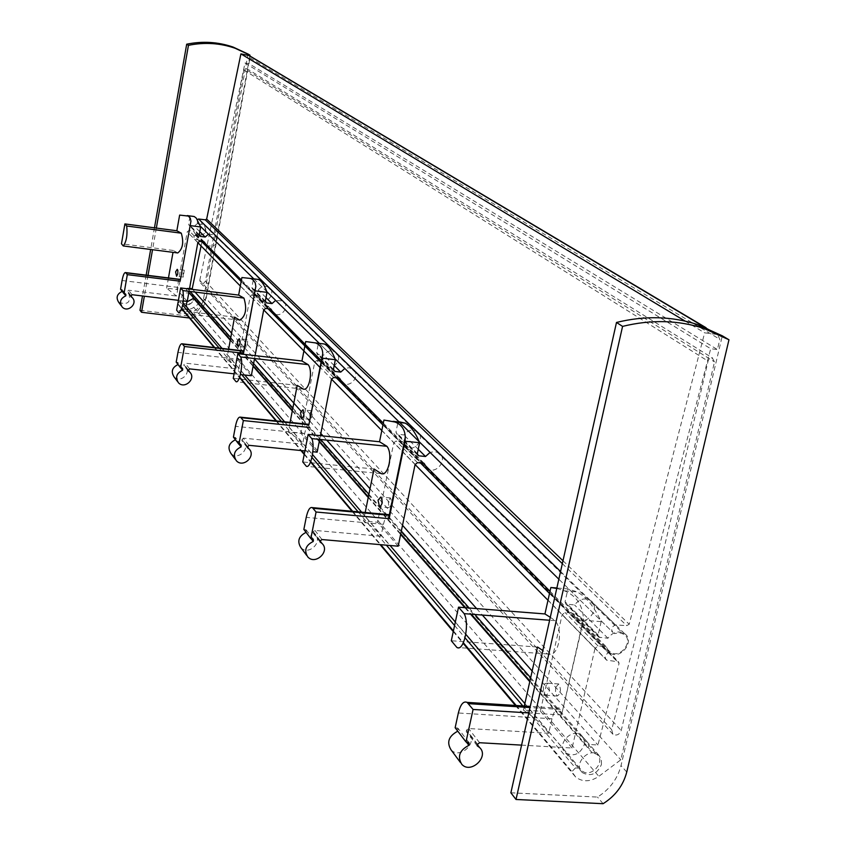 <?xml version="1.0" encoding="UTF-8"?>
<svg xmlns="http://www.w3.org/2000/svg" width="846" height="846" viewBox="0 0 846 846"><rect width="100%" height="100%" fill="white"/><g stroke="black" fill="none" stroke-linecap="round" stroke-linejoin="round"><path stroke-width="0.63" stroke-dasharray="4.23 3.17" d="M522.807 705.913L575.439 767.946L571.907 771.626L575.555 776.935C582.503 782.233 590.275 782.032 598.862 776.332L620.795 759.814L714.51 361.898L712.311 358.006L710.206 358.292L708.282 360.227L621.218 730.542C619.335 734.751 616.565 735.988 612.906 734.243L611.69 729.696L710.693 348.721L717.419 349.557L719.83 339.309L717.482 334.53L704.644 332.838L629.202 624.263L626.738 625.649L615.423 624.898C611.563 626.854 610.727 629.371 612.927 632.438L200.46 226.347M186.342 306.548L182.334 301.842L179.669 301.525L182.736 305.131M219.156 348.066L241.745 374.683M281.443 421.467L311.963 457.432M358.112 511.819L386.411 545.173M454.588 625.511L465.067 637.863M179.669 301.525L177.861 303.386M177.808 303.693L181.869 308.515M214.747 347.558L239.651 377.115M276.568 420.948L301.525 450.59M304.317 453.9L310.746 461.546M352.676 511.322L380.763 544.676M453.424 630.947L463.365 642.759M516.208 705.49L571.907 771.626M177.797 303.777L180.018 306.844C184.269 310.271 188.848 310.461 193.734 307.415L206.16 298.501L620.795 759.814M206.16 298.501L247.667 70.567L246.482 68.378L243.828 69.954L205.451 281.189L621.218 730.542M205.451 281.189L203.526 283.495L200.661 283.05L199.793 280.333L611.69 729.696M199.793 280.333L244.98 63.006L710.693 348.721M244.98 63.006L248.936 63.63L717.419 349.557M248.936 63.63L249.982 57.888L249.221 55.582M685.154 321.12L704.644 332.838M197.414 219.569L197.372 223.312M198.302 224.053L203.897 224.75C207.545 232.576 205.049 235.865 196.399 234.617L204.573 242.865M241.438 280.047L254.561 293.276M254.72 293.446L271.238 310.101M321.734 361.031L339.849 379.304M383.312 423.137L424.406 464.591M550.006 591.269L610.188 651.97C619.896 659.616 634.405 640.951 623.946 634.267L619.473 632.723L614.439 633.612M610.188 651.97L608.2 652.89C604.964 655.121 604.425 657.543 606.571 660.123L618.585 661.858L619.071 663.412L597.942 745.019L589.451 744.448L588.044 747.145L591.766 752.358L529.776 681.675M196.399 234.617L193.914 236.32L194.273 239.016L200.967 240.518L617.443 661.614M201.084 245.943L201.983 241.628L200.967 240.518M192.719 289.438L195.066 292.082M231.593 333.144L244.409 347.558M244.579 347.738L254.477 358.873M301.007 411.188L308.071 419.13M309.974 421.266L320.835 433.469M323.024 435.933L326.746 440.121M370.009 488.755L402.516 525.303M476.594 608.581L482.347 615.053M532.155 671.047L597.942 745.019M189.62 288.2L187.167 288.179L186.427 289.723L193.353 298.152M230.271 340.251L253.091 366.255M292.304 410.955L319.228 441.654M368.232 497.511L400.623 534.45M464.845 607.661L470.524 614.133M222.022 348.393L244.716 375.011M284.605 421.794L312.523 454.535M361.644 512.147L390.069 545.49M455.328 622.022L465.818 634.32M524.869 703.576L581.773 770.579C590.402 778.997 606.402 761.834 596.906 754.357L591.766 752.358M182.334 301.842L183.476 303.333C191.873 305.395 194.675 302.392 191.873 294.323L188.785 292.949M579.954 768.189L575.439 767.946M556.763 588.456L564.494 590.825C576.369 595.764 582.693 605.102 583.476 618.838L561.755 714.13L559.502 708.25C556.89 706.759 554.394 710.27 551.994 718.772L548.705 733.281C543.195 725.403 534.767 717.672 523.41 710.111L540.361 711.169L562.135 614.714L565.043 612.472L572.742 613.075L576.232 618.955C586.405 627.119 601.612 607.618 590.593 600.544C584.671 597.466 579.33 598.957 574.571 604.996L565.815 604.002L565.054 601.76L567.952 588.922L556.858 588.002M524.319 706.008L523.41 710.111M550.281 617.305L555.177 620.689C564.134 631.042 557.831 658.897 547.69 653.99L542.825 650.5M583.476 618.838L583.518 620.277L601.168 621.651C594.188 606.656 586.119 596.716 576.972 591.851L567.952 588.922M561.755 714.13L583.518 620.277M543.354 686.614L543.523 691.954L545.712 695.275C550.006 693.043 550.46 689.014 547.055 683.166L544.877 683.621L543.354 686.614M561.913 714.997L528.813 712.924M521.58 745.125L572.108 748.012L595.034 648.322L562.135 614.714M601.168 621.651L598.122 634.934L598.894 637.239L607.925 638.222C612.864 631.962 618.384 630.397 624.485 633.548C635.822 640.792 620.033 661.001 609.575 652.636L605.99 646.577L598.059 645.995L595.034 648.322M537.527 647.042L451.309 640.75M455.148 727.729L457.982 728.247L457.781 731.187M466.283 741.963L458.003 731.113M451.045 749.852C459.949 759.835 478.498 742.249 468.557 733.249L466.252 731.6L466.58 730.077L468.589 728.533L548.705 733.281M477.218 745.834L466.252 731.6M572.108 748.012L540.361 711.169M555.653 687.428L555.505 692.737L557.154 696.025C560.909 693.773 561.437 689.754 558.751 683.949L555.653 687.428M605.99 646.577L572.742 613.075M607.925 638.222L574.571 604.996M555.177 620.689L549.614 620.255M547.69 653.99L456.882 647.444M180.135 281.21L178.083 287.418L176.539 296.047L166.641 288.169L176.93 289.438L187.241 231.793L188.933 230.546L193.597 231.159L195.891 234.818C205.25 236.214 207.957 232.671 204.023 224.19C200.343 222.149 197.15 222.868 194.464 226.347L189.144 225.47L188.616 224.095L189.99 216.47L179.638 215.085M177.787 252.954L173.345 250.469L173.007 252.341M168.46 277.922L166.641 288.169M178.411 300.33L183.392 300.933M189.049 291.341L189.462 289.036M195.891 234.818L206.646 245.678C216.185 247.085 218.955 243.468 214.947 234.828L208.444 234.205M173.345 250.469L121.464 243.796M191.154 216.111L189.99 216.47M120.566 289.216L122.258 289.628L122.226 291.384M124.182 293.742L122.353 291.352M118.715 302.329C127.883 305.29 131.204 302.181 128.677 293.023L127.26 291.944L128.56 290.199L176.539 296.047M130.739 296.47L127.26 291.944M187.241 301.388L176.93 289.438M183.022 272.803L183.265 277.076L184.28 270.202L183.022 272.803M204.32 241.956L193.597 231.159M199.804 231.667L194.464 226.347M154.458 227.817L150.662 249.475M146.157 275.14L142.498 295.963M156.341 228.071L152.534 249.707M148.018 275.373L144.359 296.195M139.981 310.271L190.741 316.319C197.678 312.259 201.951 306.368 203.558 298.659L248.037 54.028M189.377 317.98L192.454 318.339L190.741 316.319M192.454 318.339C199.413 314.268 203.706 308.356 205.314 300.626L249.856 55.963M193.734 299.22L191.831 293.53C182.873 291.405 179.849 294.641 182.757 303.249C187.791 306.115 191.45 304.772 193.734 299.22M182.757 303.249L188.098 309.52C193.174 312.407 196.864 311.042 199.18 305.427L197.255 299.695L193.861 298.194M308.6 424.311C307.563 423.835 306.263 426.881 304.687 433.469L302.604 444.15L297.136 438.133L288.243 431.978L300.89 433.289L314.754 362.035L316.859 360.449L322.601 361.105L325.35 365.567C333.134 371.912 343.984 357.826 335.587 352.274C331.093 349.832 327.148 350.794 323.764 355.151L322.696 355.034M290.093 422.365L288.243 431.978M304.888 450.929L312.872 451.732M319.672 439.391L320.401 435.658M325.35 365.567L342.355 382.752C350.318 389.223 361.454 374.767 352.867 369.11L349.028 367.724L344.83 368.486M297.232 385.385L233.242 378.31M305.702 341.551L318.445 343.053L316.605 352.496L317.218 354.178L322.485 355.003M324.346 343.973L318.445 343.053M233.422 437.128L235.516 437.594L235.431 439.772M239.101 444.319L235.6 439.719M230.895 453.382C237.652 461.081 250.934 448.602 243.405 441.623L241.67 440.332L243.32 438.133L302.604 444.15M247.212 447.523L241.67 440.332M317.155 452.166L300.89 433.289M309.668 413.726L310.228 419.352C312.301 417.342 312.713 414.466 311.476 410.733L309.668 413.726M339.553 378.183L322.601 361.105M334.181 365.535L323.764 355.151M303.386 389.128L236.087 381.726M388.399 514.611C386.929 513.86 385.279 517.096 383.45 524.33L381.007 536.269C377.665 531.193 371.828 526.096 363.473 520.967L377.549 522.236L393.781 442.754L396.15 440.967L402.527 441.623L405.541 446.561C414.128 453.53 426.363 437.699 417.089 431.629C412.118 428.964 407.719 430.075 403.891 434.981L396.626 433.977L395.96 432.105L398.106 421.551L383.936 420.05M365.197 512.475L363.473 520.967M405.541 446.561L427.167 468.398C435.954 475.526 448.57 459.23 439.063 453.022L434.791 451.531L430.096 452.43M374.017 468.991L302.741 461.948M303.851 529.437L306.189 529.934L306.072 532.356M311.074 538.606L306.263 532.303M300.859 547.605C308.346 556.076 323.299 541.99 314.966 534.312L313.041 532.895L313.284 531.648L314.913 530.421L381.007 536.269M320.105 542.064L313.041 532.895M398.191 546.199L377.549 522.236M388.219 501.128L389.033 507.653C391.592 505.527 392.047 502.291 390.408 497.934L388.219 501.128M424.079 463.333L402.527 441.623M418.252 449.279L403.891 434.981M381.345 473.654L306.347 466.283M243.711 350.889C242.992 350.593 241.935 353.459 240.56 359.497L238.752 369.142L226.749 359.264L238.223 360.565L250.236 296.142L252.14 294.725L257.343 295.37L259.87 299.431C266.966 305.237 276.684 292.579 269.028 287.481C264.946 285.239 261.382 286.075 258.347 289.988L252.425 289.057L251.844 287.534L253.44 279L241.893 277.541M228.621 349.144L226.749 359.264M243.817 351.799L243.542 353.247M234.088 373.826L240.401 374.524M254.54 358.535L255.09 355.637M259.87 299.431L273.533 313.232C280.777 319.154 290.728 306.189 282.913 301.007L275.648 300.372M234.564 317.134L176.645 310.196M176.201 362.141L178.094 362.585L178.041 364.541M180.78 367.904L178.189 364.499M174.033 376.819C180.187 383.841 192.084 372.684 185.253 366.297L183.677 365.112L185.147 363.146L238.752 369.142M188.108 370.876L183.677 365.112M251.304 375.74L238.223 360.565M245.583 342.419L246.218 347.368L247.423 344.861L247.624 340.779L247.106 339.606L245.583 342.419M270.953 309.086L257.343 295.37M266.004 297.623L258.347 289.988M239.82 320.211L178.918 312.935M510.878 792.797L597.488 797.08C609.702 789.381 617.548 778.88 621.017 765.598L722.304 335.82M603.082 803.7L597.488 797.08M601.453 764.52L601.369 759.243L598.725 755.087C589.398 746.288 572.393 764.52 582.355 772.631C590.677 776.914 597.043 774.206 601.453 764.52M584.248 744.882L584.152 739.7L581.54 735.586C572.351 726.915 555.663 744.797 565.477 752.813C573.673 757.043 579.922 754.399 584.248 744.882M193.734 307.415L598.862 776.332M247.667 70.567L714.51 361.898M243.828 69.954L707.975 361.094M249.982 57.888L719.83 339.309M704.707 327.18L716.774 334.371M562.981 560.761L629.202 624.263M562.336 563.637L626.738 625.649M560.57 571.494L615.423 624.898M253.8 278.863L266.744 291.606M319.333 343.381L335.005 358.81M558.836 579.182L612.927 632.438M195.257 235.082L201.708 241.607M241.163 281.528L254.276 294.799M254.445 294.968L268.045 308.727M321.406 362.712L336.327 377.824M382.942 424.978L420.494 462.974M549.509 593.511L608.2 652.89M194.908 239.492L607.174 660.483M201.983 241.628L619.071 663.412M187.167 288.179L190.075 291.468M230.757 337.617L253.599 363.526M292.864 408.047L320.581 439.486M368.888 494.276L379.928 506.807M379.96 506.839L401.321 531.066M469.149 607.999L474.86 614.471M530.654 677.752L589.451 744.448M186.427 289.723L188.848 292.473M230.366 339.764L253.187 365.758M292.399 410.416L319.333 441.094M368.348 496.919L400.75 533.826M465.638 607.724L471.317 614.196M529.934 680.956L588.044 747.145M598.122 634.934L565.054 601.76M458.342 729.59L457.041 727.846M477.567 744.29L466.58 730.077M479.597 742.725L468.589 728.533M598.059 645.995L565.043 612.472M599.983 637.63L566.873 604.382M551.994 718.772L458.342 712.998M560.295 709.456L530.019 707.542M199.244 234.754L188.616 224.095M125.145 293.858L121.697 289.353M125.113 293.858L122.511 290.453M130.897 295.561L127.418 291.045M132.061 294.704L128.56 290.199M197.827 242.612L187.241 231.793M199.561 241.332L188.933 230.546M199.233 235.209L189.8 225.734M178.083 287.418L122.078 280.512M205.314 300.626L203.558 298.659M333.43 369.374L316.605 352.496M240.296 444.436L234.818 437.266M240.264 444.436L235.812 438.598M247.423 446.392L241.882 439.211M248.883 445.303L243.32 438.133M320.401 367.83L314.754 362.035M333.673 377.517L316.859 360.449M333.409 369.935L318.022 354.495M304.687 433.469L235.442 426.321M417.353 453.583L395.96 432.105M306.506 531.045L305.417 529.585M320.359 540.795L313.284 531.648M321.998 539.558L314.913 530.421M415.09 464.517L393.781 442.754M417.533 462.677L396.15 440.967M417.321 454.207L397.514 434.315M383.45 524.33L306.231 517.361M265.358 301.081L255.206 290.897M255.037 290.728L251.844 287.534M178.369 363.494L177.47 362.278M188.298 369.85L183.857 364.108M189.599 368.877L185.147 363.146M253.578 299.569L250.236 296.142M265.644 308.43L252.14 294.725M265.337 301.588L253.144 289.343M240.56 359.497L177.956 352.391M626.759 772.028L621.017 765.598M180.018 306.844L181.742 308.906M214.218 347.495L239.503 377.549M275.976 420.885L300.912 450.527M304.2 454.439L310.567 462.001M352.021 511.259L380.087 544.623M453.276 631.602L463.111 643.288M515.404 705.437L575.555 776.935M246.482 68.378L712.702 358.122M200.661 283.05L612.906 734.243M706.05 327.73L717.482 334.53M203.897 224.75L623.946 634.267M194.538 239.259L197.827 242.622M240.327 286.033L253.419 299.399M381.81 430.551L415.09 464.539M547.997 600.29L606.571 660.123M201.644 240.698L618.585 661.858M183.476 303.333L581.773 770.579M191.873 294.323L596.906 754.357M468.853 742.46L457.982 728.247M477.461 744.766L468.557 733.249M461.8 764.34L460.414 762.468M624.485 633.548L590.593 600.544M609.575 652.636L576.232 618.955M598.894 637.239L565.815 604.002M564.494 590.825L576.972 591.851M559.502 708.239L530.283 706.389M558.751 683.949L547.055 683.166M557.154 696.025L545.712 695.275M190.223 225.195L180.515 279.381M125.705 294.144L122.258 289.628M130.855 295.846L128.677 293.023M122.131 306.939L121.264 305.766M214.947 234.828L204.023 224.19M199.497 235.875L189.144 225.47M184.28 270.202L177.248 269.314M183.265 277.076L176.518 276.23M197.255 299.695L191.831 293.53M241.004 444.763L235.516 437.594M247.36 446.741L243.405 441.623M236.32 460.7L235.262 459.272M352.867 369.11L335.587 352.274M333.715 370.76L317.218 354.178M311.476 410.733L302.805 409.802M309.932 419.32L302.096 418.495M313.189 539.082L306.189 529.934M320.285 541.197L314.966 534.312M307.785 556.932L306.622 555.367M439.063 453.022L417.089 431.629M417.66 455.116L396.626 433.977M390.408 497.934L380.742 497.025M389.033 507.653L380.129 506.817M182.493 368.327L178.094 362.585M188.235 370.167L185.253 366.297M178.379 382.678L177.417 381.377M282.913 301.007L269.028 287.481M265.623 302.329L255.048 291.701M254.889 291.532L252.425 289.057M247.106 339.606L246.112 339.5M245.922 339.468L239.249 338.696M245.975 347.346L244.674 347.198M244.483 347.177L238.519 346.49M565.477 752.813L582.355 772.631M581.54 735.586L598.725 755.087"/><path stroke-width="1.27" d="M182.736 305.131L219.156 348.066M241.745 374.683L281.443 421.467M311.963 457.432L358.112 511.819M386.411 545.173L454.588 625.511M465.067 637.863L522.807 705.913M181.869 308.515L214.747 347.558M239.651 377.115L276.568 420.948M301.525 450.59L304.317 453.9M310.746 461.546L352.676 511.322M380.763 544.676L453.424 630.947M463.365 642.759L516.208 705.49M249.221 55.582L240.909 53.88L685.154 321.12M240.909 53.88L206.657 219.093L562.981 560.761M197.414 219.569L198.588 218.998L205.25 219.823L206.657 219.093M204.573 242.865L241.438 280.047M271.238 310.101L321.734 361.031M339.849 379.304L383.312 423.137M424.406 464.591L550.006 591.269M201.084 245.943L192.19 288.846L192.719 289.438M195.066 292.082L231.593 333.144M254.477 358.873L301.007 411.188M308.071 419.13L309.974 421.266M320.835 433.469L323.024 435.933M326.746 440.121L370.009 488.755M402.516 525.303L476.594 608.581M482.347 615.053L532.155 671.047M192.19 288.846L189.62 288.2M193.353 298.152L230.271 340.251M253.091 366.255L292.304 410.955M319.228 441.654L368.232 497.511M400.623 534.45L464.845 607.661M470.524 614.133L529.776 681.675M186.342 306.548L222.022 348.393M244.716 375.011L284.605 421.794M312.523 454.535L361.644 512.147M390.069 545.49L455.328 622.022M465.818 634.32L524.869 703.576M542.825 650.5L537.527 647.042L524.319 706.008M556.763 588.456L550.852 587.505L544.94 613.942L550.281 617.305M528.813 712.924L473.083 709.456L465.987 741.942L468.853 742.46L468.874 745.358C459.505 750.212 457.147 756.536 461.8 764.34C470.799 774.428 489.612 756.578 479.566 747.494L477.218 745.834L477.567 744.29L479.597 742.725L521.58 745.125M451.309 640.75L458.521 607.164L464.158 613.646C469.911 624.031 463.83 652.097 456.882 647.444L451.309 640.75M544.94 613.942L458.521 607.164M550.852 587.505L556.858 588.002M465.987 741.942L455.148 727.729L458.342 712.998C460.488 704.39 463.407 700.848 467.087 702.381L473.083 709.456M468.874 745.358L466.283 741.963M457.781 731.187C448.697 736.031 446.455 742.259 451.045 749.852L460.414 762.468M549.614 620.255L464.158 613.646M173.007 252.341L168.46 277.922M123.262 245.953L177.787 252.954C182.768 248.978 183.942 242.39 181.308 233.189L126.71 226.009C127.598 235.061 126.445 241.713 123.262 245.953L121.464 243.796L124.901 223.926L126.71 226.009M127.312 274.643L124.002 293.721L120.566 289.216L122.078 280.512C123.135 275.013 124.309 272.37 125.599 272.581L127.312 274.643L180.135 281.21L190.942 221.208L190.276 218.12L188.256 216.058L179.638 215.085L176.846 230.768L181.308 233.189M175.587 271.873L176.592 276.219L177.755 273.967L177.861 270.35L177.248 269.314L175.587 271.873M124.002 293.721L125.705 294.144L125.8 295.867C120.396 298.405 119.18 302.096 122.131 306.939C127.714 313.316 138.363 303.365 132.166 297.549L130.739 296.47L132.061 294.704L178.411 300.33M183.392 300.933L187.241 301.398L189.049 291.341M189.462 289.036L197.827 242.612L199.561 241.332L204.32 241.956L206.646 245.678M208.444 234.205L205.197 237.049L200.449 236.425L199.233 235.209M190.096 225.575L200.65 226.982L199.244 234.754L200.449 236.425M176.846 230.768L124.901 223.926M200.65 226.982L196.304 218.141L194.22 216.523L191.154 216.111M125.8 295.867L124.182 293.742M122.226 291.384C116.96 293.953 115.796 297.602 118.715 302.329L121.264 305.766M205.197 237.049L199.804 231.667M249.856 55.963L249.993 55.18L248.037 54.028L233.189 47.101C218.152 41.909 202.659 40.936 186.691 44.193L154.458 227.817M249.993 55.18L235.103 48.243C220.013 43.03 204.468 42.057 188.447 45.335L186.691 44.193M150.662 249.475L146.157 275.14M142.498 295.963L139.981 310.271L141.536 312.29L189.377 317.98M188.447 45.335L156.341 228.071M152.534 249.707L148.018 275.373M144.359 296.195L141.536 312.29M193.861 298.194L186.903 301.959L186.183 305.692L188.098 309.52M290.093 422.365L297.232 385.385L303.386 389.128C309.255 391.127 313.232 370.696 308.134 364.637L301.948 360.988L305.702 341.551L315.579 342.937C320.253 344.808 322.633 348.415 322.728 353.765L308.822 425.041L308.6 424.311L240.518 417.173L243.352 420.557L238.889 444.298L241.004 444.763L241.078 446.91C234.321 450.188 232.735 454.788 236.32 460.7C243.14 468.451 256.55 455.857 248.967 448.824L247.212 447.523L248.883 445.303L304.888 450.929M322.728 353.765L322.284 358.196L335.333 359.698C332.288 351.397 328.629 346.151 324.346 343.973L315.579 342.937M308.822 425.041L322.284 358.196M300.52 412.753L301.694 418.453C304.19 416.475 304.56 413.599 302.805 409.802L300.52 412.753M308.779 427.378L243.352 420.557M312.872 451.732L317.155 452.166L319.672 439.391M320.401 435.658L331.505 379.145L381.81 430.551M342.355 382.752L339.553 378.183L333.673 377.517L331.505 379.145M344.83 368.486L340.758 372.081L334.879 371.415L333.409 369.935M335.333 359.698L333.43 369.374L334.879 371.415M233.242 378.31L237.842 353.66L240.708 356.959C243.542 362.913 239.704 383.418 236.087 381.726L233.242 378.31M301.948 360.988L237.842 353.66M238.889 444.298L233.422 437.128L235.442 426.321C236.848 419.679 238.54 416.634 240.518 417.173M241.078 446.91L239.101 444.319M235.431 439.772C228.864 443.071 227.352 447.619 230.895 453.382L235.262 459.272M340.758 372.081L334.181 365.535M308.134 364.637L240.708 356.959M365.197 512.475L374.017 468.991L381.345 473.654C388.462 476.446 393.136 453.604 386.918 446.297L379.537 441.76L383.936 420.05L395.114 422.038C401.649 424.681 405.033 429.757 405.266 437.266L388.991 516.472L388.399 514.611L312.375 507.621L316.076 512.01L310.831 538.585L313.189 539.082L313.253 541.472C305.66 545.236 303.83 550.397 307.785 556.932C315.336 565.488 330.458 551.232 322.051 543.492L320.105 542.064L320.359 540.795L321.998 539.558L398.191 546.199L415.09 464.517L417.533 462.677L424.079 463.333L427.167 468.398M405.266 437.266L405.044 441.221L419.605 442.733C415.513 432.539 410.659 425.993 405.054 423.095L398.106 421.551M388.991 516.472L389.139 518.683L405.044 441.221M378.035 500.176L379.537 506.765C382.561 504.671 382.963 501.424 380.742 497.025L378.035 500.176M389.139 518.683L316.076 512.01M430.096 452.43L425.506 456.502L418.95 455.835L417.321 454.207M419.605 442.733L417.353 453.583L418.04 455.497L418.95 455.835M302.741 461.948L308.124 434.389L311.772 438.588C315.421 445.821 310.916 468.779 306.347 466.283L302.741 461.948M379.537 441.76L308.124 434.389M310.831 538.585L303.851 529.437L306.231 517.361C307.859 510.053 309.911 506.807 312.375 507.621M313.253 541.472L311.074 538.606M306.072 532.356C298.701 536.142 296.957 541.229 300.859 547.605L306.622 555.367M425.506 456.502L418.252 449.279M386.918 446.297L311.772 438.588M243.817 351.799L243.711 350.889L182.218 343.814L184.449 346.49L180.579 367.883L182.493 368.327L182.577 370.262C176.507 373.16 175.111 377.305 178.379 382.678C184.587 389.752 196.589 378.5 189.705 372.071L188.108 370.876L189.599 368.877L234.088 373.826M184.449 346.49L243.542 353.247L255.852 286.382L255.175 282.67L252.626 279.508L250.659 278.471L241.893 277.541L238.646 295.095L243.934 298.088C247.159 308.737 245.784 316.108 239.82 320.211L234.564 317.134L228.621 349.144M237.292 341.456L238.234 346.448C240.327 344.597 240.666 342.006 239.249 338.696L237.292 341.456M240.401 374.524L251.304 375.74L254.54 358.535M255.09 355.637L263.698 309.89L320.401 367.83M273.533 313.232L270.953 309.086L265.644 308.43L263.698 309.89M275.648 300.372L272 303.587L266.68 302.931L265.337 301.588M255.206 290.887L266.998 292.356L265.358 301.081L266.68 302.931M176.645 310.196L180.632 287.947L182.937 290.59C184.185 301.102 182.852 308.547 178.918 312.935L176.645 310.196M238.646 295.095L180.632 287.947M266.998 292.356C264.682 285.451 261.848 281.147 258.495 279.455L253.916 278.884M180.579 367.883L176.201 362.141L177.956 352.391C179.183 346.321 180.6 343.465 182.218 343.814M182.577 370.262L180.78 367.904M178.041 364.541C172.129 367.471 170.797 371.563 174.033 376.819L177.417 381.377M272 303.587L266.004 297.623M243.934 298.088L182.937 290.59M728.966 339.775L722.304 335.82L697.326 324.494C671.766 316.203 644.811 315.526 616.491 322.453L510.878 792.797L516.018 799.481L603.082 803.7C615.38 795.949 623.269 785.384 626.759 772.028L728.966 339.775L703.872 328.407C678.164 320.084 651.071 319.407 622.571 326.387L616.491 322.453M622.571 326.387L516.018 799.481M248.026 55.022L704.707 327.18M205.25 219.823L562.336 563.637M198.588 218.998L560.57 571.494M200.46 226.347L253.8 278.863M266.744 291.606L319.333 343.381M335.005 358.81L558.836 579.182M201.708 241.607L241.163 281.528M268.045 308.727L321.406 362.712M336.327 377.824L382.942 424.978M420.494 462.974L549.509 593.511M190.075 291.468L230.757 337.617M253.599 363.526L292.864 408.047M320.581 439.486L368.888 494.276M401.321 531.066L469.149 607.999M474.86 614.471L530.654 677.752M188.848 292.473L230.366 339.764M253.187 365.758L292.399 410.416M319.333 441.094L368.348 496.919M400.75 533.826L465.638 607.724M471.317 614.196L529.934 680.956M469.213 743.814L467.87 742.048M530.019 707.542L468.473 703.65M125.959 294.958L125.113 293.858M180.42 279.614L125.864 272.814M241.3 445.779L240.264 444.436M308.769 424.734L241.036 417.649M313.506 540.203L312.375 538.722M388.716 515.235L313.115 508.287M182.768 369.237L181.827 368.021M243.796 351.185L182.599 344.163M181.742 308.906L214.218 347.495M239.503 377.549L275.976 420.885M300.912 450.527L304.2 454.439M310.567 462.001L352.021 511.259M380.087 544.623L453.276 631.602M463.111 643.288L515.404 705.437M248.438 55.127L706.05 327.73M197.827 242.622L240.327 286.033M415.09 464.539L547.997 600.29M479.566 747.494L477.461 744.766M530.283 706.389L467.087 702.381M190.942 221.208L190.223 225.195M132.166 297.549L130.855 295.846M187.283 215.593L194.22 216.523M180.452 279.413L125.599 272.581M235.103 48.243L233.189 47.101M248.967 448.824L247.36 446.741M322.051 543.492L320.285 541.197M395.114 422.038L405.054 423.095M380.129 506.817L379.547 506.765M255.852 286.382L243.764 351.016M189.705 372.071L188.235 370.167M250.659 278.471L258.495 279.455M703.872 328.407L697.326 324.494"/></g></svg>
